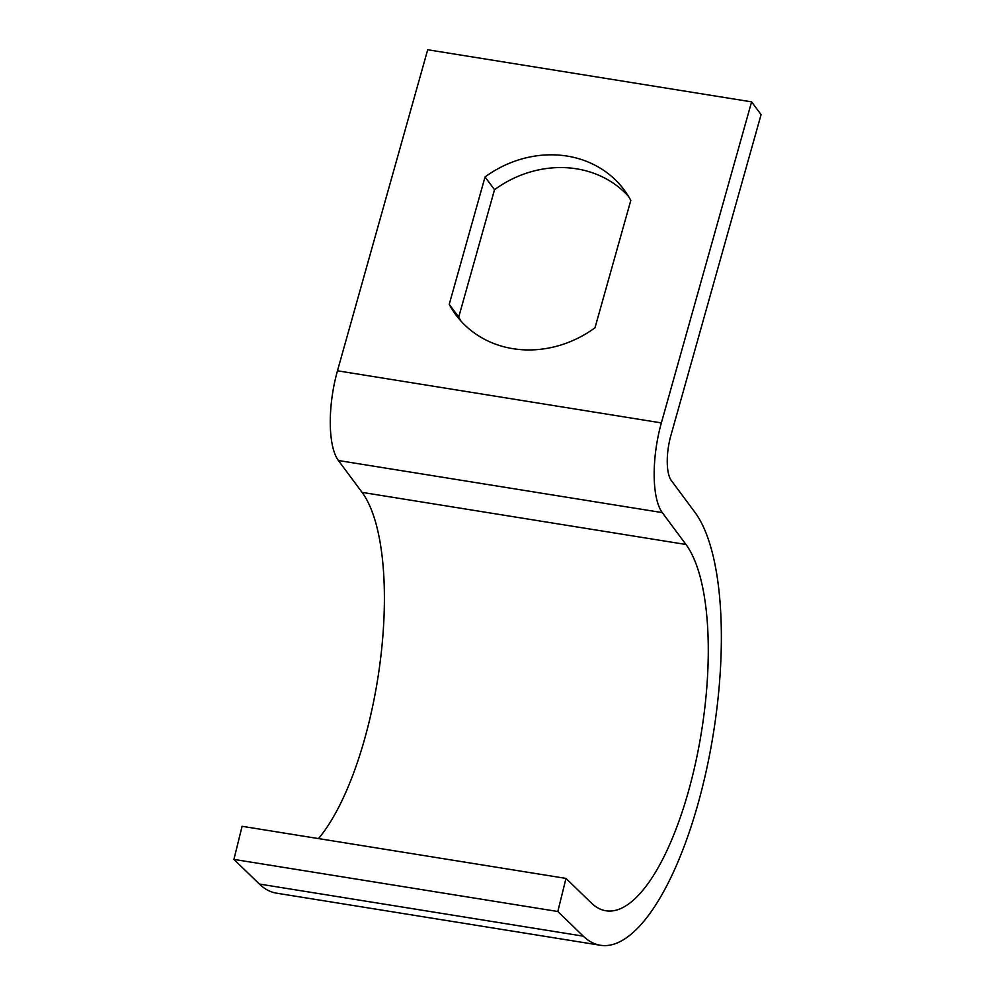 <?xml version="1.0" encoding="UTF-8"?>
<svg xmlns="http://www.w3.org/2000/svg" width="995" height="995" viewBox="0 0 995 995"><rect width="100%" height="100%" fill="white"/><g stroke="black" fill="none" stroke-linecap="round" stroke-linejoin="round"><path stroke-width="1.49" d="M662.272 512.612A69.874 24.017 -80.9 0 1 661.364 422.9L751.598 101.863L761.075 114.624L670.841 435.648A34.937 12.002 99.1 0 0 671.302 480.51L694.995 512.388A227.071 78.033 -80.9 0 1 706.587 769.334A227.071 78.033 -80.9 0 1 600.271 945.25A227.071 78.033 -80.9 0 1 583.281 936.158L557.822 911.507L565.981 878.411L591.44 903.074A192.134 66.031 99.1 0 0 605.818 910.761A192.134 66.031 99.1 0 0 695.779 761.909A192.134 66.031 99.1 0 0 685.978 544.489L662.272 512.612L338.375 460.498A69.874 24.017 -80.9 0 1 337.467 370.787L427.701 49.75L751.598 101.863M594.985 327.803L630.805 200.393A104.798 93.331 -36.6 0 0 624.126 189.858A104.798 93.331 -36.6 0 0 485.05 176.948L449.23 304.358A104.798 93.331 -36.6 0 0 455.909 314.905A104.798 93.331 -36.6 0 0 594.985 327.803M628.566 196.45A104.798 93.331 -36.6 0 0 494.527 189.697L458.72 317.106A104.798 93.331 -36.6 0 0 460.959 321.049M600.271 945.25L276.374 893.137A227.071 78.033 -80.9 0 1 259.384 884.045L233.924 859.394L557.822 911.507M233.924 859.394L242.083 826.298L565.981 878.411M318.499 838.598A192.134 66.031 99.1 0 0 380.351 660.506A192.134 66.031 99.1 0 0 362.068 492.376L338.375 460.498M449.23 304.358L458.72 317.106M485.05 176.948L494.527 189.697M337.467 370.787L661.364 422.9M259.384 884.045L583.281 936.158M362.068 492.376L685.978 544.489"/></g></svg>
